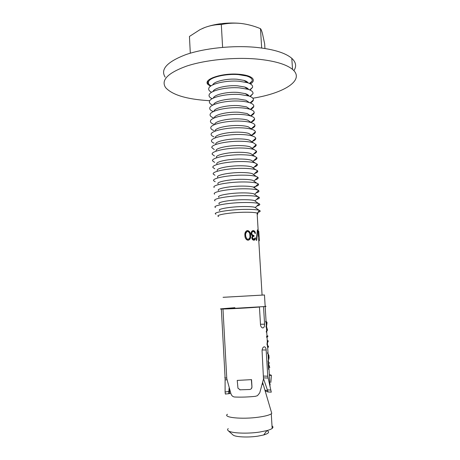 <?xml version="1.0" encoding="UTF-8"?>
<svg xmlns="http://www.w3.org/2000/svg" width="460" height="460" viewBox="0 0 460 460"><rect width="100%" height="100%" fill="white"/><g stroke="black" fill="none" stroke-linecap="round" stroke-linejoin="round"><path stroke-width="0.69" d="M245.703 235.439C245.68 237.003 246.192 238.205 247.233 239.056L248.089 239.286C249.619 238.728 250.211 237.417 249.866 235.365C249.97 233.3 249.228 232.012 247.63 231.495L246.802 231.754L245.893 233.117L245.404 235.531L246.876 239.142L248.176 239.28M247.077 231.61L246.445 231.851L245.582 233.208L245.404 235.531M250.194 76.751L249.625 77.194M246.986 75.566L247.675 76.343M211.083 85.853C208.662 84.577 207.839 83.116 208.616 81.466C210.323 77.205 225.992 73.525 238.533 74.618L246.635 75.998C250.936 77.372 252.753 79.091 252.086 81.167L249.849 83.616M212.744 84.853C214.003 81.391 226.861 78.373 237.17 79.241L244.024 80.408C246.198 81.087 247.566 81.92 248.141 82.903M211.617 92.27C209.133 91.063 208.225 89.66 208.892 88.067C210.341 83.881 226.205 80.166 238.924 81.224L247.342 82.645C251.321 83.927 253.052 85.52 252.528 87.423L250.056 90.056M213.043 91.419C214.084 88.021 227.108 84.979 237.561 85.819L244.657 87.009C246.79 87.688 248.101 88.51 248.595 89.481M212.181 98.704C209.616 97.554 208.621 96.215 209.185 94.674C210.358 90.568 226.418 86.825 239.315 87.848L248.038 89.297C251.712 90.488 253.351 91.954 252.954 93.702L250.24 96.508M213.354 97.991C214.17 94.662 227.349 91.597 237.946 92.408L245.283 93.621C247.376 94.3 248.63 95.111 249.044 96.059M212.761 105.144C210.117 104.058 209.018 102.77 209.484 101.28C210.381 97.267 226.636 93.501 239.706 94.478L248.722 95.956C252.103 97.06 253.655 98.411 253.38 99.998C253.144 101.027 252.149 102.016 250.395 102.977M213.676 104.57C214.262 101.315 227.596 98.239 238.332 99.009L245.904 100.245L249.395 102.626C252.5 103.644 253.966 104.874 253.793 106.323C253.604 107.404 252.517 108.451 250.527 109.457M213.377 111.596C210.628 110.572 209.432 109.336 209.794 107.893C210.41 103.971 226.849 100.188 240.097 101.125C243.857 101.361 246.957 101.861 249.395 102.626M213.998 111.153C214.36 107.979 227.844 104.891 238.723 105.627L246.514 106.875L250.062 109.302C252.902 110.233 254.282 111.36 254.202 112.665C254.069 113.798 252.891 114.891 250.654 115.937M213.561 117.904C211.008 116.955 209.858 115.828 210.111 114.511C210.444 110.682 227.067 106.892 240.494 107.789C244.404 108.019 247.595 108.52 250.062 109.302M214.337 117.743C214.458 114.649 228.091 111.556 239.114 112.257L247.123 113.516L250.723 115.983C253.305 116.84 254.598 117.852 254.604 119.031C254.541 120.181 253.316 121.29 250.918 122.366M213.687 124.2C211.364 123.337 210.283 122.314 210.439 121.129C210.479 117.409 227.28 113.614 240.885 114.459C244.95 114.684 248.233 115.19 250.723 115.983M214.676 124.332C214.561 121.331 228.338 118.237 239.505 118.904C242.926 119.082 245.669 119.502 247.721 120.163L251.373 122.676C253.707 123.452 254.915 124.367 254.995 125.419C255.018 126.552 253.811 127.65 251.367 128.714M213.82 130.513C211.721 129.731 210.709 128.811 210.778 127.748C210.519 124.142 227.499 120.353 241.281 121.152C245.496 121.365 248.86 121.871 251.373 122.676M215.027 130.933C214.665 128.024 228.585 124.936 239.896 125.563C243.443 125.729 246.249 126.149 248.314 126.822L251.085 128.737M213.963 136.85C212.077 136.143 211.128 135.315 211.123 134.377C210.565 130.881 227.717 127.104 241.678 127.851C246.048 128.058 249.492 128.564 252.011 129.375C254.115 130.071 255.237 130.893 255.386 131.824C255.49 132.934 254.305 134.021 251.833 135.073M215.383 137.534C214.774 134.722 228.833 131.652 240.287 132.233C243.955 132.394 246.83 132.813 248.9 133.486L251.488 135.274M214.113 143.198C212.428 142.565 211.548 141.835 211.479 141.007C210.617 137.632 227.936 133.871 242.075 134.567C246.594 134.763 250.119 135.263 252.643 136.079C254.524 136.706 255.564 137.431 255.766 138.259C255.961 139.34 254.8 140.403 252.293 141.45M215.746 144.147C214.889 141.433 229.086 138.379 240.678 138.92C244.473 139.07 247.405 139.483 249.481 140.156L256.139 144.71C256.427 145.762 255.294 146.809 252.753 147.844M251.884 141.829L255.766 138.259M214.274 149.569L211.841 147.637C210.668 144.394 228.16 140.656 242.472 141.3C247.141 141.479 250.74 141.979 253.27 142.79M216.119 150.759C215.004 148.155 229.333 145.124 241.074 145.619C244.99 145.757 247.98 146.165 250.05 146.838L256.507 151.185C256.887 152.208 255.789 153.232 253.218 154.249M256.139 144.71L252.287 148.396M214.44 155.963L212.215 154.273C210.726 151.162 228.378 147.453 242.868 148.039C247.693 148.212 251.367 148.701 253.885 149.511M216.499 157.383C215.125 154.888 229.586 151.88 241.465 152.329C245.508 152.461 248.555 152.858 250.619 153.531L256.87 157.682C257.347 158.671 256.283 159.672 253.673 160.672M256.507 151.185L252.689 154.974M214.613 162.368L212.6 160.914C210.783 157.941 228.597 154.267 243.265 154.802C248.245 154.951 251.988 155.434 254.495 156.239M252.724 161.006L252.431 161.103M216.884 164.007C215.245 161.627 229.839 158.654 241.862 159.056C246.025 159.171 249.13 159.562 251.183 160.23L253.086 161.564M214.797 168.797L212.986 167.561C210.852 164.726 228.815 161.103 243.668 161.569C248.797 161.707 252.603 162.173 255.093 162.972L257.22 164.197C257.801 165.157 256.772 166.123 254.133 167.106M252.965 167.503L252.672 167.589M217.275 170.637C215.366 168.377 230.086 165.445 242.259 165.795C246.543 165.899 249.705 166.278 251.735 166.934L253.489 168.164M214.987 175.243L213.388 174.208C210.916 171.522 229.04 167.946 244.064 168.354C249.349 168.475 253.218 168.929 255.685 169.711L257.571 170.74C258.255 171.66 257.267 172.598 254.593 173.558M217.672 177.278C215.493 175.139 230.339 172.253 242.656 172.552C247.066 172.638 250.274 173.006 252.281 173.65L253.891 174.783M215.188 181.711L213.791 180.861C210.99 178.325 229.258 174.811 244.467 175.156C249.901 175.254 253.834 175.691 256.272 176.462L257.911 177.301C258.71 178.181 257.755 179.089 255.053 180.027M218.08 183.919C215.625 181.907 230.592 179.072 243.052 179.32C247.583 179.388 250.844 179.739 252.827 180.372L254.294 181.407M214.205 187.519C211.065 185.138 229.477 181.694 244.869 181.97C250.453 182.051 254.449 182.465 256.852 183.212L258.244 183.891C259.313 184.943 257.692 186.018 253.38 187.111L254.696 188.042M218.488 190.572C215.757 188.686 230.839 185.909 243.449 186.099C248.107 186.156 251.413 186.49 253.362 187.099L258.572 190.498C259.601 191.285 258.733 192.119 255.961 193.01M214.63 194.177C211.14 191.958 229.695 188.588 245.272 188.795C251.01 188.859 255.058 189.25 257.422 189.974M218.908 197.225C215.895 195.471 231.092 192.757 243.852 192.895C248.63 192.935 251.976 193.246 253.891 193.838L255.099 194.695M215.056 200.847C211.22 198.789 229.919 195.5 245.674 195.638C251.562 195.678 255.668 196.046 257.985 196.742L258.894 197.127C260.044 197.863 259.216 198.662 256.415 199.519M219.334 203.889C216.033 202.268 231.345 199.629 244.248 199.709C249.153 199.726 252.546 200.019 254.42 200.583L255.501 201.353M215.498 207.517C211.307 205.626 230.138 202.429 246.083 202.498C252.12 202.509 256.277 202.848 258.543 203.521L259.204 203.774C260.481 204.464 259.704 205.223 256.87 206.051M219.771 210.553C216.171 209.076 231.593 206.511 244.651 206.534C249.682 206.528 253.109 206.799 254.938 207.339L255.904 208.029M215.941 214.187C211.393 212.468 230.356 209.375 246.485 209.369C252.684 209.352 256.881 209.662 259.089 210.3L259.48 210.439C260.86 211.036 260.291 211.709 257.784 212.462M228.217 428.605C227.389 429.358 227.407 430.071 228.269 430.744C231.029 433.205 247.043 433.958 259.44 432.089L266.88 430.612C269.934 431.952 268.876 433.4 263.718 434.964L257.807 436.16C248.003 437.661 235.342 437.04 233.053 435.016L232.794 434.78M263.718 434.964L266.88 430.612C269.416 429.922 271.17 429.191 272.159 428.421C273.269 427.512 273.217 426.679 272.004 425.925M223.071 297.321L262.079 295.113C263.103 295.038 263.103 295.027 262.079 295.073L264.471 294.975L265.173 306.515C266.334 306.36 266.334 306.274 265.155 306.256C266.334 306.274 266.334 306.36 265.173 306.515L266.075 321.344L267.013 322.655M218.649 216.511C213.998 215.05 231.041 212.261 245.657 212.232C251.43 212.209 255.248 212.491 257.111 213.083L257.226 213.13C258.146 213.492 258.135 213.9 257.186 214.366M246.744 230.73L247.658 230.558C249.677 231.156 250.648 232.754 250.556 235.365C250.964 237.987 250.165 239.608 248.17 240.229L247.296 240.085C245.669 239.137 244.875 237.59 244.91 235.462C244.622 233.335 245.237 231.759 246.744 230.73M255.518 237.935C255.421 239.378 254.88 240.143 253.891 240.218L253.77 240.212C252.707 240.057 252.034 239.257 251.752 237.808L252.465 235.928L251.654 235.14L251.12 233.507C251.229 231.633 251.965 230.667 253.333 230.598C254.489 230.748 255.196 231.673 255.449 233.387L254.961 233.358L254.437 232.076L253.38 231.535C252.408 231.529 251.873 232.162 251.769 233.433C252.132 234.818 252.856 235.48 253.949 235.416L254 236.354C253.132 236.267 252.592 236.756 252.39 237.82L253.828 239.28L255.018 237.912L255.518 237.935L254.995 237.998M257.41 229.891L257.721 229.948L256.72 240.338L256.26 240.31L257.41 229.891M259.354 240.758L258.37 235.802L258.325 233.111L258.779 231.288L259.354 240.758M251.798 237.659L252.08 236.969M262.16 384.514L263.126 384.014L262.763 383.071M227.435 414.264C222.444 417.53 242.075 419.531 258.56 417.174C265.04 416.265 269.278 415.15 271.268 413.827L271.762 413.396L271.256 411.671M223.065 297.298L264.471 294.975M263.591 376.073L267.755 376.222L266.162 349.997C266.116 348.536 265.621 347.49 264.695 346.851C263.252 346.69 262.373 347.973 262.068 350.71L263.499 379.092L259.745 392.846L257.479 395.669L255.34 396.336C247.911 397.078 241.028 397.302 234.698 397.009C232.955 396.882 231.708 395.818 230.949 393.817L226.774 378.551L222.979 309.028L265.173 306.515L263.534 306.693L264.598 324.179C264.552 326.79 263.839 328.026 262.459 327.905C261.286 327.296 260.636 326.221 260.504 324.679L259.446 307.044L252.281 307.562C235.658 308.683 216.102 309.448 221.254 308.804C220.346 308.936 220.374 309.011 221.352 309.034L225.107 378.108L226.74 377.936M212.451 78.292L213.003 77.527M210.565 79.442L209.95 79.068M258.307 233.628L259.296 239.827L258.83 232.208L258.543 233.611M258.94 239.855L259.296 239.827M257.404 229.977L257.721 229.948M254.662 238.867L253.759 240.212M252.666 230.696L254.242 231.869M253.333 230.598L252.678 230.696M252.753 231.639L252.724 231.633C251.798 231.627 251.292 232.26 251.189 233.53C251.539 234.916 252.23 235.577 253.276 235.508L253.328 236.446C252.494 236.359 251.982 236.848 251.798 237.912L253.098 239.367L253.564 239.298M251.769 233.433L251.189 233.53M253.949 235.416L253.276 235.508M252.39 237.82L251.798 237.912M253.828 239.28L253.172 239.367M246.859 230.69L247.256 230.655C249.188 231.265 250.119 232.863 250.039 235.457C250.372 237.676 249.82 239.263 248.377 240.218M247.601 230.552L247.204 230.655M250.556 235.365L250.039 235.457M245.582 233.208L245.893 233.117M247.693 239.378L248.089 239.286M234.899 307.694L221.254 308.804M225.682 394.093L225.337 394.007L225.095 391.966L225.107 378.108M267.755 376.222L271.285 392.156M267.559 390.528L264.943 390.183M270.25 384.445L269.911 384.29M269.347 375.015L270.101 375.417L271.406 375.274L269.318 374.543M267.415 330.205L266.34 332.247L266.282 331.355L267.478 329.952L266.006 326.847L267.036 322.696L265.725 322.132L265.667 321.241L266.075 321.344M267.036 322.799L266.512 326.623L267.45 329.78M267.772 336.001L267.806 336.616L267.041 337.209L266.645 337.312L266.593 336.427L267.823 335.8M268.45 346.046L268.37 347.283L267.938 347.225L266.99 344.327L267.312 341.579L267.961 340.596L268.151 341.447M269.129 357.086L268.151 362.008L268.088 361.037L268.818 359.22L268.542 354.729L267.634 353.544L267.576 352.567L269.048 356.005M269.52 363.222L269.468 362.698M269.75 367.557L268.623 364.665L268.91 369.305L268.6 369.432L268.191 362.652L269.773 367.563M239.804 389.827L249.786 389.493M251.419 388.596L251.971 386.894L251.551 379.638L237.233 380.409L251.551 379.638M271.193 392.133L268.036 391.983L265.161 390.937M268.099 391.972L263.557 378.816M230.69 393.053L229.195 393.679L225.337 394.007M229.12 388.113L228.718 393.61M270.854 382.375L271.406 375.274M240.246 389.867L237.958 388.217L237.233 380.409M251.373 379.834L251.93 386.952C251.942 388.372 251.194 389.223 249.677 389.505M224.859 377.194L225.02 378.12M266.921 322.052L266.012 322.109L265.684 321.557M266.926 322.178L266.11 322.224M266.512 326.623L265.995 326.646M266.536 331.177L266.294 331.562M267.806 336.616L266.633 337.077M267.565 346.357L267.599 346.794M268.37 347.283L268.053 347.294M266.984 344.281L267.306 344.27L267.875 346.242L268.318 346.397M267.358 346.259L267.875 346.242M268.186 341.527L267.381 342.792L267.306 344.27M268.565 355.114L268.962 358.645L268.743 355.108M268.623 364.665L268.312 364.671M268.91 369.305L268.594 369.311M202.331 28.526L204.901 27.462C214.757 23.926 225.837 22.505 238.142 23.201L240.936 23.448L238.182 23.224C232.593 22.931 226.97 23.356 221.312 24.512C215.683 24.524 210.214 25.507 204.901 27.462L200.06 29.612L189.439 36.455L190.302 53.199M264.943 48.49L264.638 43.729L262.424 33.384C261.734 30.889 261.079 29.313 260.469 28.652C254.029 25.973 247.514 24.236 240.936 23.448M261.688 48.012L260.469 28.652M222.605 47.357L221.312 24.512M250.453 83.944C253.494 81.995 254.115 80.069 252.31 78.16C250.079 76.136 245.628 74.83 238.958 74.255C221.956 72.697 202.469 79.442 207.983 84.485L210.519 86.244M252.85 98.216C283.814 93.311 305.428 80.132 292.543 69.408C286.206 64.21 274.246 60.749 256.663 59.035C233.577 57.011 204.947 59.978 186.38 66.182C167.641 73.094 160.73 80.253 165.64 87.647C172.241 94.881 186.461 99.205 208.294 100.619L209.783 100.7M293.854 70.65C296.752 66.407 296.067 62.301 291.795 58.328C285.453 52.86 273.499 49.203 255.938 47.357C232.886 45.166 204.315 48.196 185.794 54.648C167.101 61.835 160.218 69.316 165.134 77.09M262.079 349.968L266.162 349.997M260.481 324.271L264.598 324.179M226.901 379.736L225.112 379.931M225.095 391.966L228.723 391.541M268.036 378.039L263.661 377.878M267.352 389.873L270.63 390.04M267.335 341.504L268.019 341.475M249.239 76.992L249.763 76.55M245.398 75.17L246.635 75.998M249.469 83.432L252.086 81.167M244.024 80.408L247.342 82.645M249.694 89.895L252.528 87.423M244.657 87.009L248.038 89.297M249.912 96.376L252.954 93.702M245.283 93.621L248.722 95.956M250.131 102.873L253.38 99.998M250.349 109.394L253.793 106.323M250.596 115.897L254.202 112.665M250.913 122.36L254.604 119.031M251.235 128.834L254.995 125.419M248.314 126.822L252.011 129.375M251.557 135.326L255.386 131.824M248.9 133.486L252.643 136.079M252.988 161.316L256.87 157.682M251.183 160.23L255.093 162.972M253.345 167.854L257.22 164.197M251.735 166.934L255.685 169.711M253.696 174.409L257.571 170.74M252.281 173.65L256.272 176.462M254.041 180.987L257.911 177.301M252.827 180.372L256.852 183.212M254.386 187.582L258.244 183.891M254.719 194.2L258.572 190.498M253.891 193.838L257.985 196.742M255.053 200.842L258.894 197.127M254.42 200.583L258.543 203.521M255.375 207.5L259.204 203.774M254.938 207.339L259.089 210.3M262.079 295.113L258.652 238.539M258.325 233.111L257.111 213.083M257.226 213.13L259.48 210.439M262.832 384.209L262.717 382.329M263.126 384.014L271.762 413.396M272.159 428.421L271.268 413.827M233.053 435.016L228.269 430.744M253.098 239.367L253.747 239.275M247.256 230.655L247.658 230.558M247.658 239.378L248.032 239.286M266.133 322.23L266.351 325.893M266.449 327.428L266.668 331.079M266.725 331.971L266.99 336.323M267.041 337.209L267.312 341.579M267.628 346.851L268.007 353.073M268.071 354.045L268.45 360.266M268.508 361.238L268.663 363.762M268.732 364.935L270.072 386.94M229.672 389.919L229.264 393.645M263.931 346.851L264.695 346.851M268.14 340.67L267.846 340.682M267.398 346.368L267.979 346.34M267.381 342.792L267.559 345.65M207.983 84.485L207.793 81M292.543 69.408L291.795 58.328"/></g></svg>
